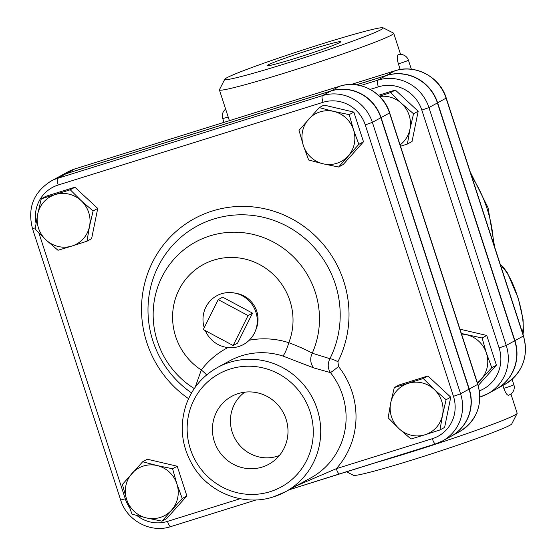 <?xml version="1.0" encoding="UTF-8"?>
<svg xmlns="http://www.w3.org/2000/svg" width="556" height="556" viewBox="0 0 556 556"><rect width="100%" height="100%" fill="white"/><g stroke="black" fill="none" stroke-linecap="round" stroke-linejoin="round"><path stroke-width="0.83" d="M218.223 299.621L248.066 315.572L233.138 345.512L203.294 329.555L218.223 299.621L222.678 297.182L252.521 313.139L248.066 315.572M252.521 313.139L237.586 343.08L233.138 345.512M356.368 84.825L386.427 75.442A41.436 40.192 61.3 0 1 437.628 102.811L514.912 340.675A41.436 40.192 61.3 0 1 496.39 389.026A41.436 40.192 61.3 0 1 496.279 389.089M346.444 471.745L353.484 475.324A83.31 3.871 -18 0 0 433.77 453.119A83.31 3.871 -18 0 0 511.777 423.887L517.129 413.421A91.643 4.26 162 0 1 466.324 433.819A91.643 4.26 162 0 1 375.21 462.766M512.104 379.289L513.862 384.717A8.333 8.333 0 0 1 508.427 395.247L508.511 395.205C507.148 395.344 505.585 393.064 503.812 388.373L502.874 385.482M510.915 393.975L517.163 413.198A91.643 4.26 162 0 1 517.129 413.421M226.772 77.805A83.31 3.871 162 0 1 310.519 47.517A83.31 3.871 162 0 1 383.084 27.8A83.31 3.871 162 0 1 305.188 57.372A83.31 3.871 162 0 1 224.784 79.237A83.31 3.871 162 0 1 226.772 77.805M312.257 49.164A38.691 1.8 162 0 1 340.786 41.735A38.691 1.8 162 0 1 304.542 55.398A38.691 1.8 162 0 1 267.193 65.65A38.691 1.8 162 0 1 312.257 49.164M224.784 79.237L219.439 89.704A91.643 4.26 -18 0 0 219.405 89.926A91.643 4.26 -18 0 0 292.414 70.612A91.643 4.26 -18 0 0 388.707 36.474A91.643 4.26 -18 0 0 393.717 33.284A91.643 4.26 -18 0 0 393.565 33.124L383.084 27.8M400.216 69.528L398.374 63.864C397.033 58.985 396.887 55.989 397.929 54.863L398.02 54.829A8.333 8.333 0 0 1 408.424 60.208A8.333 0.389 -18 0 1 398.374 63.864M225.653 109.15A8.333 8.333 0 0 0 222.699 118.407A8.333 0.389 -18 0 0 228.203 117.003M513.862 384.717A8.333 0.389 162 0 1 503.812 388.373M356.486 84.846L386.205 75.56A41.436 40.192 61.3 0 1 437.405 102.936L514.689 340.793A41.436 40.192 61.3 0 1 496.167 389.144L487.709 393.773A41.436 40.192 -118.7 0 0 506.231 345.422L428.947 107.565A41.436 40.192 -118.7 0 0 377.746 80.189L360.448 85.589M59.27 176.593A40.428 39.212 61.3 0 1 59.381 176.537A40.428 39.212 61.3 0 1 66.303 173.597L331.112 90.899A40.428 39.212 61.3 0 1 381.062 117.601L469.257 389.04A40.428 39.212 61.3 0 1 451.187 436.21A40.428 39.212 61.3 0 1 451.076 436.272M50.7 181.284L59.158 176.655A40.428 39.212 61.3 0 1 66.081 173.715L330.889 91.017A40.428 39.212 61.3 0 1 380.839 117.726L469.035 389.165A40.428 39.212 61.3 0 1 450.965 436.335L442.507 440.964A40.428 39.212 -118.7 0 0 460.577 393.787L372.381 122.348A40.428 39.212 -118.7 0 0 322.431 95.646L57.622 178.344A40.428 39.212 -118.7 0 0 50.7 181.284C33.409 192.439 27.334 208.201 32.477 228.579L35.306 227.911M191.563 392.904A98.377 95.417 61.3 0 1 161.726 260.02A98.377 95.417 61.3 0 1 290.51 228.182A98.377 95.417 61.3 0 1 329.916 358.696C327.498 363.666 327.672 368.301 330.459 372.596A8.333 0.347 141.7 0 0 338.534 366.55L337.923 361.734A8.333 1.689 26.7 0 0 329.916 358.696L312.25 353.206C307.169 350.231 299.343 346.729 288.793 342.677A83.31 80.801 -118.7 0 0 249.234 340.23M206.617 374.952A12.496 2.794 37.2 0 0 201.3 370.004L195.191 387.282M234.458 293.012L236.821 293.464A25.826 25.048 61.3 0 1 256.198 328.881L255.301 331.119A27.786 26.945 -118.7 0 0 234.458 293.012A27.786 26.945 -118.7 0 0 221.559 293.735A27.786 26.945 -118.7 0 0 204.226 327.686M238.267 393.572A38.691 37.523 61.3 0 1 283.734 413.476A38.691 37.523 61.3 0 1 272.725 461.765A38.691 37.523 61.3 0 1 217.292 448.338A38.691 37.523 61.3 0 1 235.883 394.412A38.691 37.523 61.3 0 1 238.267 393.572M273.406 496.876A70.814 68.68 -118.7 0 0 285.527 491.726A70.814 68.68 -118.7 0 0 311.805 396.643A70.814 68.68 -118.7 0 0 217.563 367.467L229.586 360.893A70.814 68.68 61.3 0 1 282.733 355.972L313.869 367.947A12.496 10.96 105.3 0 1 312.25 353.206A85.131 82.566 -118.7 0 0 272.989 241.846A85.131 82.566 -118.7 0 0 163.068 274.81A85.131 82.566 -118.7 0 0 194.287 388.575M282.733 355.972A12.496 2.134 107.7 0 0 288.793 342.677A61.646 59.791 61.3 0 0 258.186 263.829A61.646 59.791 61.3 0 0 179.748 288.328A61.646 59.791 61.3 0 0 201.3 370.004A83.31 80.801 -118.7 0 1 227.953 347.57M319.276 107.621L323.926 105.077L353.845 112.097L363.499 141.794L343.226 164.486L338.583 167.029L323.105 163.805A27.077 26.264 -118.7 0 0 348.202 155.965A27.077 26.264 -118.7 0 0 353.512 129.77A27.077 26.264 -118.7 0 0 333.725 111.409A27.077 26.264 -118.7 0 0 308.629 119.248A27.077 26.264 -118.7 0 0 303.319 145.443A27.077 26.264 -118.7 0 0 323.105 163.805L308.663 160.01L303.319 145.443L299.01 130.312L319.276 107.621L333.725 111.409L349.203 114.633L353.512 129.77L358.849 144.338L338.583 167.029M41.269 198.826L45.919 196.282L74.893 187.233L97.738 208.43L91.608 238.684L86.965 241.221L71.96 246.03A27.077 26.264 -118.7 0 0 89.509 226.382A27.077 26.264 -118.7 0 0 81.155 200.66A27.077 26.264 -118.7 0 0 55.239 194.586A27.077 26.264 -118.7 0 0 37.69 214.234A27.077 26.264 -118.7 0 0 46.044 239.956A27.077 26.264 -118.7 0 0 71.96 246.03L57.984 250.269L46.044 239.956L35.139 229.072L37.69 214.234L41.269 198.826L70.251 189.777L81.155 200.66L93.095 210.974L89.509 226.382L86.965 241.221M142.663 461.758L147.305 459.221L177.232 466.234L186.879 495.938L166.612 518.623L161.963 521.167L146.485 517.942A27.077 26.264 -118.7 0 0 171.582 510.102A27.077 26.264 -118.7 0 0 176.891 483.908A27.077 26.264 -118.7 0 0 157.105 465.553A27.077 26.264 -118.7 0 0 132.008 473.385A27.077 26.264 -118.7 0 0 126.698 499.587A27.077 26.264 -118.7 0 0 146.485 517.942L132.043 514.154L126.698 499.587L122.389 484.45L142.663 461.758L157.105 465.553L172.582 468.777L176.891 483.908L182.236 498.475L161.963 521.167M394.28 387.567L398.923 385.023L427.905 375.974L450.749 397.172L444.619 427.418L439.97 429.962L424.965 434.771A27.077 26.264 -118.7 0 0 442.52 415.123A27.077 26.264 -118.7 0 0 434.166 389.395A27.077 26.264 -118.7 0 0 408.25 383.32A27.077 26.264 -118.7 0 0 390.694 402.975A27.077 26.264 -118.7 0 0 399.055 428.697A27.077 26.264 -118.7 0 0 424.965 434.771L410.995 439.011L399.055 428.697L388.151 417.813L390.694 402.975L394.28 387.567L423.255 378.518L434.166 389.395L446.107 399.715L442.52 415.123L439.97 429.962M313.869 367.947L330.459 372.596A70.814 68.68 61.3 0 1 310.901 477.847L285.527 491.726L273.337 496.904C244.119 506.585 209.223 493.096 193.085 466.011C181.59 446.531 179.247 426.174 186.065 404.928C191.973 388.449 202.474 375.96 217.563 367.467M36.029 223.303A34.18 33.151 61.3 0 1 58.213 185.009L323.029 102.311A34.18 33.151 61.3 0 1 365.257 124.891L453.453 396.331A34.18 33.151 61.3 0 1 432.325 438.691L336.29 468.687L296.105 485.944M338.534 366.55A79.147 76.763 -118.7 0 1 336.29 468.687A6.248 1.494 72.7 0 0 339.487 473.92A6.248 1.494 72.7 0 0 339.556 473.893L435.452 443.945M459.958 329.173L486.757 335.456L496.411 365.16L478.243 385.496M378.476 95.305L395.337 90.037L418.182 111.235L412.052 141.488L407.402 144.025L400.528 146.256M244.744 392.182A36.383 35.285 -118.7 0 0 235.007 438.642A36.383 35.285 -118.7 0 0 279.383 455.51M400.084 144.901A27.077 26.264 -118.7 0 0 409.953 129.187A27.077 26.264 -118.7 0 0 401.592 103.465A27.077 26.264 -118.7 0 0 379.692 96.48M477.375 382.764A27.077 26.264 -118.7 0 0 481.114 379.331A27.077 26.264 -118.7 0 0 486.424 353.136A27.077 26.264 -118.7 0 0 466.637 334.775A27.077 26.264 -118.7 0 0 461.556 334.093M461.362 333.482L482.115 337.999L486.424 353.136L491.761 367.704L477.562 383.341M486.757 335.456L482.115 337.999M418.182 111.235L413.539 113.778L409.953 129.187L407.402 144.025M395.337 90.037L390.687 92.581L401.592 103.465L413.539 113.778M379.421 96.216L390.687 92.581M496.411 365.16L491.761 367.704M450.749 397.172L446.107 399.715M427.905 375.974L423.255 378.518M186.879 495.938L182.236 498.475M177.232 466.234L172.582 468.777M353.845 112.097L349.203 114.633M97.738 208.43L93.095 210.974M74.893 187.233L70.251 189.777M363.499 141.794L358.849 144.338M205.31 330.632A27.786 26.945 -118.7 0 0 230.573 347.722A27.786 26.945 -118.7 0 0 255.301 331.119M351.114 84.484L394.885 70.814A41.436 40.192 61.3 0 1 446.086 98.19L523.37 336.046A41.436 40.192 61.3 0 1 504.848 384.398L496.39 389.026M386.427 75.442L394.885 70.814A6.248 1.494 72.7 0 1 394.955 70.786L351.093 84.484M493.547 243.66A133.301 129.284 -118.7 0 0 471.662 176.315M437.628 102.811L446.239 98.064C439.956 76.93 415.436 63.808 394.955 70.786A6.248 1.494 72.7 0 1 395.024 70.772M514.912 340.675L523.523 335.928L446.239 98.064M501.06 266.797A35.41 8.465 -107.3 0 1 517.455 296.32A35.41 8.465 -107.3 0 1 522.299 332.154M437.405 102.936L428.947 107.565L421.823 110.102L499.107 347.959L506.231 345.422L514.689 340.793M386.205 75.56L377.746 80.189A6.248 1.494 -107.3 0 0 378.344 86.854A35.188 34.131 61.3 0 1 421.823 110.102M381.062 117.601L389.52 112.979L477.715 384.418A40.428 39.212 61.3 0 1 459.645 431.588L451.187 436.21M469.257 389.04L477.868 384.293C483.011 404.664 476.937 420.433 459.645 431.588M59.381 176.537L67.839 171.908A40.428 39.212 61.3 0 1 74.761 168.968L339.57 86.27A40.428 39.212 61.3 0 1 389.52 112.979L389.673 112.854C383.543 92.233 359.621 79.432 339.64 86.243A6.248 1.494 72.7 0 0 339.57 86.27L331.112 90.899M66.303 173.597L74.761 168.968A6.248 1.494 72.7 0 1 74.824 168.941A6.248 1.494 72.7 0 1 74.893 168.927M479.884 396.546A6.248 1.494 72.7 0 0 480.551 396.81L480.481 396.824M480.62 396.782A41.436 40.192 -118.7 0 0 487.709 393.773L480.551 396.81A6.248 1.494 72.7 0 0 480.62 396.782M499.107 347.959A35.188 34.131 61.3 0 1 479.425 390.854M370.254 89.384L378.344 86.854M339.709 86.229A6.248 1.494 72.7 0 0 339.64 86.243L74.824 168.941L67.839 171.908M170.775 526.601L256.267 499.9L170.706 526.629A6.248 1.494 72.7 0 0 170.775 526.601M288.995 489.829L339.417 473.934M270.14 491.671A64.566 62.619 61.3 0 1 188.421 415.846A64.566 62.619 61.3 0 1 292.067 383.473A64.566 62.619 61.3 0 1 270.14 491.671M240.122 498.718L167.509 521.396A34.18 33.151 61.3 0 1 136.88 515.509M337.923 361.734A106.21 103.006 -118.7 0 0 295.368 220.829A106.21 103.006 -118.7 0 0 156.333 255.218A106.21 103.006 -118.7 0 0 188.574 398.68M129.416 507.378A34.18 33.151 61.3 0 1 125.281 498.815L38.913 233.013M435.591 443.897A40.428 39.212 -118.7 0 0 442.507 440.964L435.522 443.931A6.248 1.494 72.7 0 0 435.591 443.897M469.035 389.165L460.577 393.787L453.453 396.331M380.839 117.726L372.381 122.348L365.257 124.891M330.889 91.017L322.431 95.646A6.248 1.494 -107.3 0 0 323.029 102.311M66.081 173.715L57.622 178.344A6.248 1.494 -107.3 0 0 58.213 185.009M125.281 498.815L120.673 500.018L32.477 228.579M167.509 521.396A6.248 1.494 72.7 0 0 170.706 526.629C150.725 533.433 126.803 520.638 120.673 500.018M432.325 438.691A6.248 1.494 72.7 0 0 435.522 443.931L288.96 489.85M494.666 247.107L488.057 207.77L470.265 171.999M523.523 335.928C528.798 356.806 522.57 372.965 504.848 384.398M400.598 54.446L393.717 33.284M229.392 120.673L219.405 89.926M222.699 118.407L223.985 122.362M411.364 69.243L408.424 60.208M522.967 334.205L523.391 331.842L523.071 319.575L518.241 298.211L507.364 272.801L503.166 267.012L500.254 264.308M477.868 384.293L389.673 112.854"/></g></svg>
